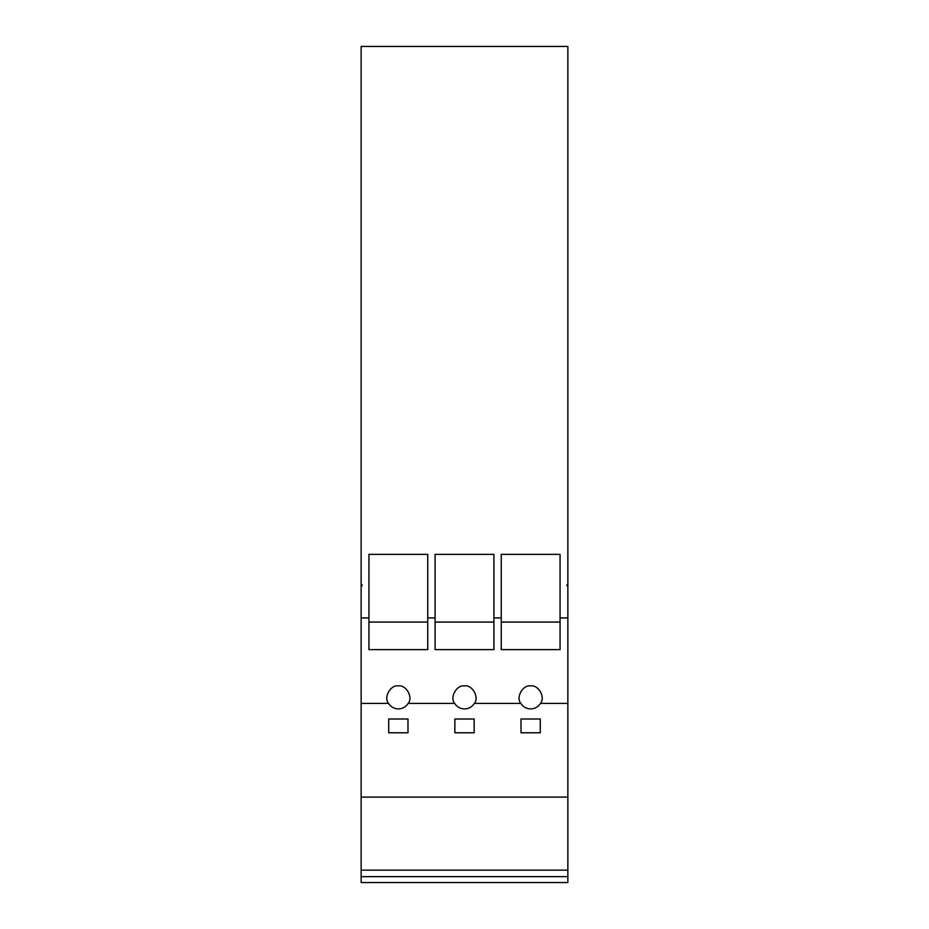 <?xml version="1.0" encoding="UTF-8"?>
<svg xmlns="http://www.w3.org/2000/svg" width="929" height="929" viewBox="0 0 929 929"><rect width="100%" height="100%" fill="white"/><g stroke="black" fill="none" stroke-linecap="round" stroke-linejoin="round"><path stroke-width="1.39" d="M407.994 732.784L407.994 719L388.705 719L388.705 732.784L407.994 732.784M540.295 732.784L540.295 719L521.006 719L521.006 732.784L540.295 732.784M408.156 703.381C413.417 697.493 406.112 684.499 398.344 685.927C390.586 684.499 383.282 697.493 388.543 703.381A11.485 11.485 0 0 0 408.156 703.381L454.687 703.381A11.485 11.485 0 0 0 474.313 703.381C479.561 697.493 472.257 684.499 464.5 685.927C456.743 684.499 449.439 697.493 454.687 703.381M474.15 732.784L474.15 719L454.85 719L454.85 732.784L474.15 732.784M520.844 703.381A11.485 11.485 0 0 0 540.457 703.381C545.718 697.493 538.414 684.499 530.656 685.927C522.888 684.499 515.583 697.493 520.844 703.381L474.313 703.381M427.746 622.07L368.941 622.07M560.059 617.936L560.059 649.638L501.254 649.638L501.254 617.936L493.903 617.936L493.903 649.638L435.097 649.638L435.097 617.936L427.746 617.936L427.746 649.638L368.941 649.638L368.941 554.358L427.746 554.358L427.746 617.936L435.097 617.936L435.097 554.358L493.903 554.358L493.903 617.936L501.254 617.936L501.254 554.358L560.059 554.358L560.059 617.936L567.863 617.936L567.863 882.55L361.137 882.55L567.863 882.55M560.059 622.07L501.254 622.07M493.903 622.07L435.097 622.07M362.055 584.864L362.055 585.781L362.055 584.864L361.137 584.864L361.137 617.936L368.941 617.936L361.137 617.936L361.137 703.381L388.543 703.381M465.882 882.55L493.903 882.55M433.785 882.55L495.285 882.55M367.629 882.55L429.128 882.55M435.097 882.55L463.118 882.55M529.275 882.55L501.254 882.55M368.941 882.55L396.973 882.55M532.027 882.55L560.059 882.55M499.941 882.55L561.43 882.55M427.746 882.55L399.725 882.55M361.137 882.55L361.137 876.651L567.863 876.651M361.137 876.651L361.137 870.148L567.863 870.148M540.457 703.381L567.863 703.381M361.137 870.148L361.137 797.105L567.863 797.105M361.137 797.105L361.137 703.381M361.137 584.864L361.137 46.45L567.863 46.45L567.863 617.936M362.055 585.781L361.137 585.781M567.863 584.864L566.945 584.864L566.945 585.781L567.863 585.781M566.945 584.864L566.945 585.781"/></g></svg>
